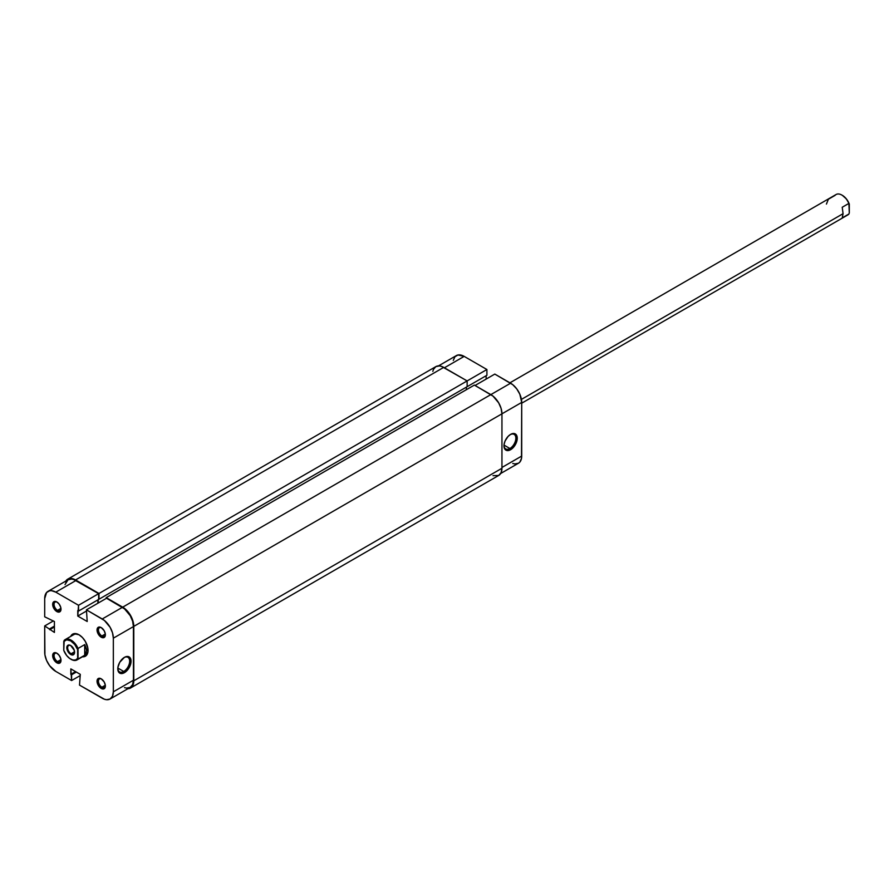 <?xml version="1.0" encoding="UTF-8"?>
<svg xmlns="http://www.w3.org/2000/svg" width="894" height="894" viewBox="0 0 894 894"><rect width="100%" height="100%" fill="white"/><g stroke="black" fill="none" stroke-linecap="round" stroke-linejoin="round"><path stroke-width="1.34" d="M509.915 448.509A8.404 4.85 120 0 0 515.86 438.418A8.404 4.85 120 0 0 510.25 434.607A8.404 4.85 -60 0 1 514.117 434.372A8.404 4.85 -60 0 1 515.402 441.1A8.404 4.85 -60 0 1 509.915 448.509L504.015 445.1L509.915 448.509A8.404 4.85 -60 0 1 505.725 448.922A8.404 4.85 -60 0 1 503.992 445.458A8.404 4.85 120 0 0 509.915 448.509L510.608 449.704L509.915 448.509M510.608 434.383A9.376 5.42 -60 0 1 517.246 438.216A9.376 5.42 -60 0 1 510.608 449.704L508.071 450.587L505.926 450.174L504.104 447.302L504.104 444.307L505.099 440.977L508.071 436.44L510.608 434.383L514.296 433.556L516.743 435.579L516.743 441.435L514.296 446.285L510.608 449.704A9.376 5.42 -60 0 1 503.981 445.871A9.376 5.42 -60 0 1 510.608 434.383L510.608 434.383M438.518 365.881L456.32 355.611A15.69 9.063 -120 0 1 464.165 356.382L486.906 369.513L486.906 375.279L466.791 386.89L486.906 375.279L486.906 369.513L98.988 593.471L75.554 579.949L443.703 367.389L467.137 380.922L467.137 386.689L98.988 599.237L467.137 386.689L467.137 380.922L486.906 369.513L464.165 356.382L444.396 367.792L464.165 356.382L457.996 354.985L454.934 356.751L453.28 360.416M512.776 463.461L514.855 463.941L518.453 463.237L519.839 462.097L521.493 458.432L521.705 402.423L519.839 394.22L516.777 388.924L512.776 384.699L494.807 374.083L475.049 385.482L494.807 374.083L510.608 383.202L490.851 394.612L510.608 383.202A15.69 9.063 -120 0 1 521.705 402.423L501.947 413.821L521.705 402.423L521.705 456.063L501.947 467.461L521.705 456.063A15.69 9.063 -120 0 1 518.453 463.237L500.651 473.518M486.135 379.078L486.135 375.715L486.135 379.078M493.019 475.675L498.696 475.452A15.69 9.063 -120 0 0 501.947 468.266L133.787 680.815L133.787 626.381L501.947 413.821L501.947 468.266L133.787 680.815A15.69 9.063 60 0 1 130.546 688A15.69 9.063 60 0 1 127.887 688.726M133.787 626.381L501.947 413.821A15.69 9.063 -120 0 0 490.851 394.612L122.701 607.16A15.69 9.063 60 0 1 133.787 626.381L131.921 618.179L126.948 610.591L122.701 607.16L106.196 597.639L474.356 385.091L490.851 394.612L122.701 607.16L106.196 597.639L106.196 598.444L106.196 597.639L474.356 385.091L493.019 396.109L498.696 402.892L501.098 408.435L501.947 413.821L501.947 468.266L501.098 472.68L498.696 475.452L130.546 688L132.949 685.229L133.787 680.815L133.787 626.381M466.377 389.695L466.377 387.124L466.377 389.695M98.228 599.684L98.228 603.037L98.228 599.684M98.988 599.237L98.988 593.471L98.988 599.237M65.754 581.1A15.69 9.063 60 0 1 67.709 579.167L435.859 366.618L439.457 365.914L441.547 366.395L467.137 380.922L98.988 593.471L75.554 579.949L443.703 367.389A15.69 9.063 -120 0 0 435.859 366.618L433.456 369.378L432.83 371.423M67.709 579.167A15.69 9.063 60 0 1 75.554 579.949L69.386 578.541L66.324 580.318L65.307 581.938M126.948 688.704L130.546 688M57.194 602.187A4.906 2.827 -120 0 0 54.065 604.556A4.906 2.827 -120 0 0 57.529 610.367L56.836 611.563A5.878 3.397 60 0 1 52.668 604.366A5.878 3.397 60 0 1 56.836 601.964L55.238 601.405L53.372 602.098L52.992 606.389L56.02 611.004L59.149 612.088L60.68 610.826L60.68 607.149L59.149 604.109L56.836 601.964A5.878 3.397 60 0 1 60.993 609.172A5.878 3.397 60 0 1 56.836 611.563L57.529 610.367A4.906 2.827 60 0 1 54.322 606.043A4.906 2.827 60 0 1 55.07 602.12A4.906 2.827 60 0 1 57.194 602.187M101.57 679.049A4.906 2.827 -120 0 0 98.441 681.407A4.906 2.827 -120 0 0 101.894 687.218L101.201 688.425A5.878 3.397 60 0 1 97.044 681.217A5.878 3.397 60 0 1 101.201 678.814L98.262 678.524L97.122 682.2L99.614 687.14L103.514 688.95L105.045 687.676L105.291 685.039L104.151 681.921L101.201 678.814A5.878 3.397 60 0 1 105.369 686.022A5.878 3.397 60 0 1 101.201 688.425L101.894 687.218A4.906 2.827 60 0 1 98.698 682.904A4.906 2.827 60 0 1 99.446 678.971A4.906 2.827 60 0 1 101.57 679.049M57.194 653.425A4.906 2.827 -120 0 0 54.065 655.794A4.906 2.827 -120 0 0 57.529 661.605L56.836 662.8A5.878 3.397 60 0 1 52.668 655.604A5.878 3.397 60 0 1 56.836 653.201L55.238 652.642L53.372 653.335L52.992 657.626L56.02 662.242L59.149 663.326L60.68 662.063L60.68 658.386L59.149 655.347L56.836 653.201A5.878 3.397 60 0 1 60.993 660.398A5.878 3.397 60 0 1 56.836 662.8L57.529 661.605A4.906 2.827 60 0 1 54.322 657.28A4.906 2.827 60 0 1 55.07 653.358A4.906 2.827 60 0 1 57.194 653.425M101.57 627.811A4.906 2.827 -120 0 0 98.441 630.169A4.906 2.827 -120 0 0 101.894 635.98L101.201 637.187A5.878 3.397 60 0 1 97.044 629.979A5.878 3.397 60 0 1 101.201 627.577L98.262 627.286L97.122 630.963L99.614 635.902L103.514 637.713L105.045 636.439L105.291 633.801L104.151 630.683L101.201 627.577A5.878 3.397 60 0 1 105.369 634.785A5.878 3.397 60 0 1 101.201 637.187L101.894 635.98A4.906 2.827 60 0 1 98.698 631.667A4.906 2.827 60 0 1 99.446 627.733A4.906 2.827 60 0 1 101.57 627.811M117.807 668.421A8.404 4.85 120 0 0 123.741 671.461L124.434 672.668A9.376 5.42 -60 0 1 117.796 668.835A9.376 5.42 -60 0 1 124.434 657.347L126.97 656.464L129.127 656.889L130.937 659.761L130.937 662.745L129.127 667.717L126.97 670.612L124.434 672.668L120.746 673.506L118.31 671.472L117.93 667.27L119.74 662.298L124.434 657.347A9.376 5.42 -60 0 1 131.06 661.18A9.376 5.42 -60 0 1 124.434 672.668L123.741 671.461A8.404 4.85 -60 0 1 119.539 671.875A8.404 4.85 -60 0 1 117.807 668.421M70.682 636.416A12.751 7.364 60 0 1 79.018 634.785L74.012 633.645L70.682 636.416M117.829 668.053L123.741 671.461L117.829 668.053M60.948 608.389L57.529 610.367L60.948 608.389M60.948 659.627L57.529 661.605L60.948 659.627M105.313 685.251L101.894 687.218L105.313 685.251M105.313 634.014L101.894 635.98L105.313 634.014M65.228 639.568A11.767 6.794 60 0 1 78.046 648.452L84.706 644.608L86.651 650.396L88.003 649.614L86.651 650.396L84.706 655.224L78.046 659.068L77.633 658.375A11.175 6.448 60 0 1 70.704 659.124A11.175 6.448 60 0 1 63.765 650.374L63.765 641.613L66.67 639.813L70.704 640.864L74.727 644.473L77.633 649.614L77.633 658.375L75.599 659.984L72.794 660.007L69.643 658.431L66.67 655.525L63.765 650.374L64.178 640.439A11.767 6.794 60 0 1 65.228 639.568L73.833 634.606A11.767 6.794 60 0 1 79.376 634.997M102.251 698.225L79.51 685.106L80.27 674.333L70.838 668.891L71.598 680.535L55.797 671.416L49.628 665.695L46.566 660.398L44.912 654.821L44.7 625.934L44.7 652.195A15.69 9.063 60 0 0 55.797 671.416L71.598 680.535L71.598 674.769L70.838 674.333L75.554 671.606L70.838 674.333L70.838 668.891L80.27 674.333L79.51 685.106L104.408 699.231L106.487 699.711L110.085 699.007A15.69 9.063 60 0 1 102.251 698.225M47.952 591.381L68.056 579.77A15.69 9.063 -120 0 1 75.901 580.541L55.797 592.152A15.69 9.063 60 0 0 47.952 591.381A15.69 9.063 60 0 0 44.7 598.555L44.7 616.815L54.411 621.531L54.411 632.427L44.7 625.934L53.372 620.939L44.7 625.934L54.411 632.427L54.411 621.531L44.7 616.815L44.7 598.555L46.566 592.521L49.628 590.755L51.55 590.677L55.797 592.152L75.901 580.541L98.642 593.672L78.538 605.283L55.797 592.152L78.538 605.283L77.767 616.055L87.199 621.498L86.439 609.842L104.408 620.47L110.085 627.253L112.499 632.796L113.337 638.182L113.337 691.822L112.499 696.236L110.085 699.007L130.2 687.397L132.603 684.636L133.441 680.222L133.441 626.582L132.603 621.185L130.2 615.642L124.512 608.859L106.542 598.242L122.355 607.361L102.251 618.972L86.439 609.842L106.542 598.242L86.439 609.842L87.199 621.498L77.767 616.055L86.439 611.049L77.767 616.055L77.767 610.602L78.538 611.049L98.642 599.438L98.642 593.672L73.733 579.547L71.654 579.066L68.056 579.77L65.016 584.575M84.315 655.458A11.767 6.794 -120 0 0 88.025 649.983A11.767 6.794 60 0 1 85.6 654.978L76.996 659.94A11.767 6.794 60 0 1 70.905 659.236A11.767 6.794 -120 0 0 71.118 659.359A11.767 6.794 -120 0 0 78.046 659.068A11.767 6.794 60 0 1 76.996 659.94M97.882 603.238L97.882 599.874L97.882 603.238M124.512 687.62L126.602 688.101L130.2 687.397A15.69 9.063 -120 0 0 133.441 680.222L133.441 626.582L113.337 638.182L113.337 691.822L133.441 680.222L113.337 691.822A15.69 9.063 60 0 1 110.085 699.007M82.449 656.799L86.517 655.302L87.858 652.329L87.858 648.262L85.388 641.512L82.471 637.567L79.018 634.785A12.751 7.364 60 0 1 88.037 650.396A12.751 7.364 60 0 1 82.449 656.799M80.27 675.54L71.598 680.535L80.27 675.54M105.347 634.36A4.906 2.827 60 0 1 104.352 636.226A4.906 2.827 60 0 1 101.894 635.98A4.906 2.827 -120 0 0 105.347 634.36M105.347 685.597A4.906 2.827 60 0 1 104.352 687.464A4.906 2.827 60 0 1 101.894 687.218A4.906 2.827 -120 0 0 105.347 685.597M60.982 659.973A4.906 2.827 60 0 1 59.976 661.851A4.906 2.827 60 0 1 57.529 661.605A4.906 2.827 -120 0 0 60.982 659.973M60.982 608.736A4.906 2.827 60 0 1 59.976 610.613A4.906 2.827 60 0 1 57.529 610.367A4.906 2.827 -120 0 0 60.982 608.736M98.642 593.672L98.642 599.438L78.538 611.049L78.538 605.283L98.642 593.672M49.695 629.7L54.411 626.985L49.695 629.7M49.695 628.817L54.411 626.102L49.695 628.817M76.314 672.053L71.598 674.769L76.314 672.053M124.076 657.559A8.404 4.85 -60 0 1 127.943 657.336A8.404 4.85 -60 0 1 129.228 664.063A8.404 4.85 -60 0 1 123.741 671.461A8.404 4.85 120 0 0 129.675 661.37A8.404 4.85 120 0 0 124.076 657.559M113.337 638.182L133.441 626.582A15.69 9.063 -120 0 0 122.355 607.361L102.251 618.972A15.69 9.063 60 0 1 113.337 638.182M70.917 645.647A4.906 2.827 -120 0 0 67.653 647.871A4.906 2.827 -120 0 0 71.118 653.76L70.704 654.475A5.487 3.174 60 0 1 66.815 647.759A5.487 3.174 60 0 1 70.704 645.513L68.547 645.021L67.475 645.636L66.894 648.675L69.218 653.279L72.861 654.967L74.291 653.782L74.291 650.351L70.704 645.513A5.487 3.174 60 0 1 74.582 652.24A5.487 3.174 60 0 1 70.704 654.475L71.118 653.76A4.906 2.827 60 0 1 67.91 649.435A4.906 2.827 60 0 1 68.659 645.513A4.906 2.827 60 0 1 70.917 645.647M74.56 651.771L71.118 653.76L74.56 651.771M521.705 403.194L847.836 214.906A11.767 6.794 -120 0 0 848.887 214.035L842.226 217.879L843.064 213.688L521.425 399.383L843.064 213.688L842.226 207.252L848.887 203.407A11.767 6.794 -120 0 0 836.069 194.523L509.938 382.811M846.551 215.376A11.767 6.794 60 0 0 848.887 214.035L849.3 212.861L848.887 214.035L842.226 217.879L843.064 213.688L842.226 207.252L848.887 203.407L849.3 212.861L849.3 204.1L846.394 198.949L842.371 195.35A11.175 6.448 -120 0 0 842.159 195.238M74.571 651.983A4.906 2.827 60 0 1 73.565 654.006A4.906 2.827 60 0 1 71.118 653.76A4.906 2.827 -120 0 0 74.571 651.983M84.706 644.608L84.706 655.224L78.046 659.068L78.046 648.452L84.706 644.608L86.517 648.966L86.148 653.045L84.706 655.224L84.706 644.608M841.947 195.115L842.371 195.35A11.175 6.448 -120 0 1 849.3 204.1L848.887 203.407A11.767 6.794 60 0 0 841.947 195.115A11.767 6.794 60 0 0 835.018 195.406L828.358 199.25L826.425 204.078M63.765 641.613A11.175 6.448 60 0 1 70.704 640.864A11.175 6.448 60 0 1 77.633 649.614L78.046 648.452A11.767 6.794 -120 0 0 64.178 640.439L63.765 641.613M123.741 657.749L124.434 657.347M79.711 635.187L79.018 634.785"/></g></svg>
